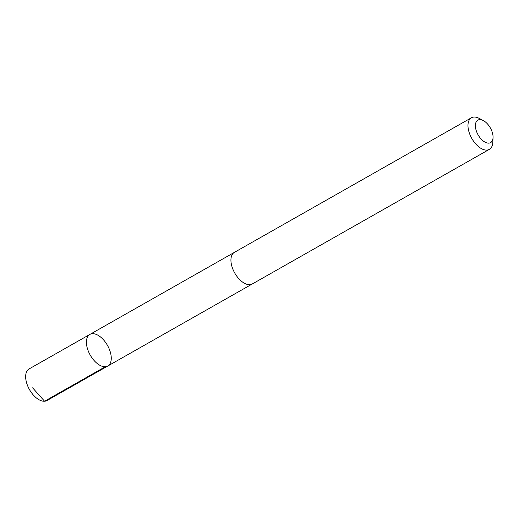 <?xml version="1.0" encoding="UTF-8"?>
<svg xmlns="http://www.w3.org/2000/svg" width="519" height="519" viewBox="0 0 519 519"><rect width="100%" height="100%" fill="white"/><g stroke="black" fill="none" stroke-linecap="round" stroke-linejoin="round"><path stroke-width="0.78" d="M103.346 339.653A18.159 9.893 -119.6 0 1 107.803 366.012A18.159 9.893 -119.6 0 1 90.235 355.106A18.159 9.893 -119.6 0 1 89.871 334.424A18.159 9.893 -119.6 0 1 103.346 339.653M29.116 368.918A18.165 9.893 60.4 0 0 33.579 395.283A18.165 9.893 60.4 0 0 47.054 400.512L107.803 366.012A18.159 9.893 -119.6 0 1 90.235 355.106A18.159 9.893 -119.6 0 1 89.871 334.424L29.116 368.918M483.345 120.59L479.167 118.377A18.165 9.893 60.4 0 0 471.434 117.768L234.387 252.364A18.165 9.893 60.4 0 0 238.85 278.729A18.165 9.893 60.4 0 0 252.325 283.951L489.372 149.355A18.165 9.893 60.4 0 0 492.81 142.401L493.05 137.678A12.923 7.039 60.4 0 0 483.345 120.59A12.923 7.039 60.4 0 0 475.462 124.346A12.923 7.039 60.4 0 0 481.016 138.904A12.923 7.039 60.4 0 0 493.05 137.678M471.434 117.768A18.165 9.893 60.4 0 0 475.891 144.126A18.165 9.893 60.4 0 0 489.372 149.355M32.6 387.829L44.563 401.232L105.312 366.738M234.069 252.558L89.871 334.424M251.994 284.127L107.803 366.012"/></g></svg>
